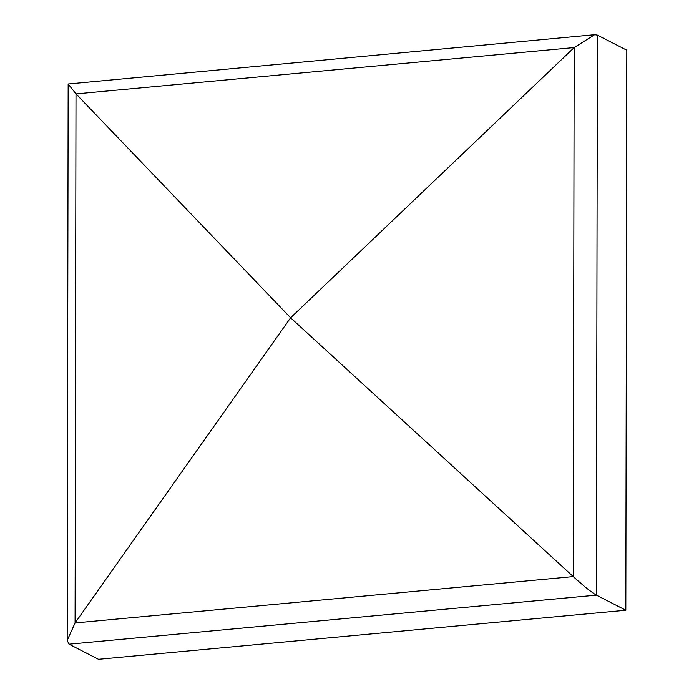 <?xml version="1.0" encoding="UTF-8"?>
<svg xmlns="http://www.w3.org/2000/svg" width="694" height="694" viewBox="0 0 694 694"><rect width="100%" height="100%" fill="white"/><g stroke="black" fill="none" stroke-linecap="round" stroke-linejoin="round"><path stroke-width="1.04" d="M625.832 610.243L98.47 659.3L69.044 644.197L67.188 640.397L75.082 622.943L290.604 317.791L573.253 576.601C583.897 586.239 591.609 592.416 596.406 595.14L625.832 610.243L626.812 50.202L597.378 35.108L594.628 34.7L574.181 47.556L290.604 317.791L76.002 93.898L68.159 83.991L594.628 34.7M69.044 644.197L596.406 595.14L597.378 35.108M75.082 622.943L573.253 576.601L574.181 47.556L76.002 93.898L75.082 622.943M290.37 317.557L290.873 318.043L290.37 317.557M67.188 640.397L68.159 83.991"/></g></svg>
